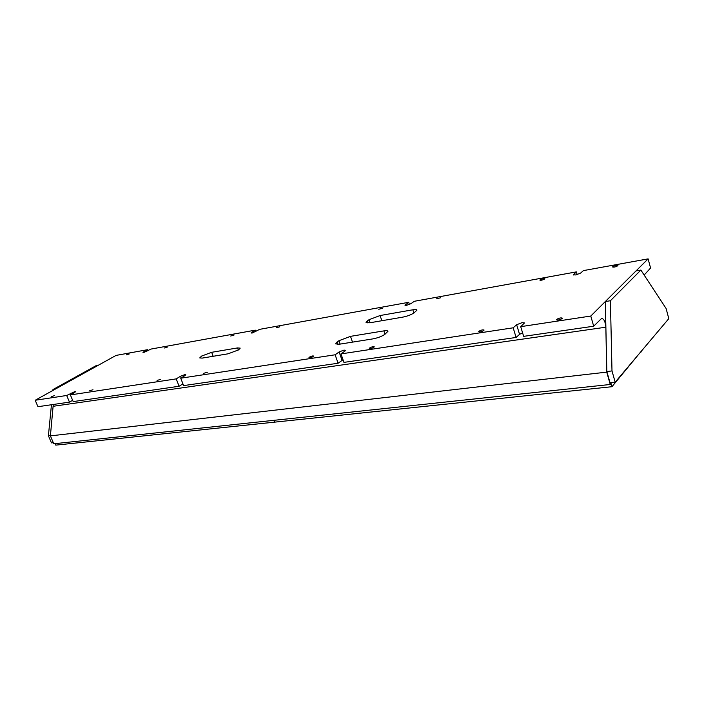 <?xml version="1.0" encoding="UTF-8"?>
<svg xmlns="http://www.w3.org/2000/svg" width="704" height="704" viewBox="0 0 704 704"><rect width="100%" height="100%" fill="white"/><g stroke="black" fill="none" stroke-linecap="round" stroke-linejoin="round"><path stroke-width="1.06" d="M203.65 373.314L207.39 372.266L203.65 373.314M157.062 380.433L160.591 379.412L157.062 380.433M369.679 347.952C371.721 346.843 373.234 346.456 374.229 346.799L373.859 347.318C371.826 348.427 370.304 348.814 369.31 348.471L369.679 347.952M309.382 357.166C311.326 356.118 312.743 355.749 313.623 356.048L313.201 356.585C311.256 357.623 309.839 358.002 308.959 357.702L309.382 357.166M522.579 332.834L519.552 334.33L516.102 337.454L343.93 362.384L340.982 353.91L344.969 351.05L345.541 350.284L343.983 350.108L339.134 351.938L335.139 354.79L180.734 378.198L184.976 375.575L185.768 374.748L184.782 374.642L180.47 376.262L176.22 378.884L70.382 394.926L74.686 392.48L75.627 391.644L74.932 391.574L66.695 395.481L35.2 400.259L37.946 406.701L69.476 402.134L66.695 395.481M180.734 378.198L183.612 385.607L338.087 363.238L343.024 359.77M478.922 331.267C481.131 330.018 482.847 329.622 484.079 330.053L483.815 330.519C481.598 331.76 479.882 332.165 478.65 331.734L478.922 331.267M51.542 396.554L54.639 395.613L51.542 396.554M556.706 319.378C559.038 318.041 560.912 317.627 562.338 318.129L562.126 318.551C559.794 319.889 557.911 320.311 556.494 319.801L556.706 319.378M89.725 390.72L92.972 389.752L89.725 390.72M516.102 337.454L513.172 327.809L516.648 324.729L522.078 322.661L524.506 322.934L520.714 326.665L590.788 316.043L593.683 326.216L601.594 318.428C603.944 318.78 605.361 321.702 605.845 327.202L606.742 372.126L610.254 384.481L610.94 383.671L610.658 382.677M382.721 308.22L378.743 309.276L382.721 308.22M279.84 326.797L276.311 327.782L279.84 326.797M234.045 335.06L230.701 336.019L234.045 335.06M440.739 297.739L436.489 298.83L440.739 297.739M409.42 304.471L408.716 302.306L259.697 329.34L252.146 333.045L251.099 332.983L251.715 332.35L255.297 330.141L151.087 349.052L143.757 352.502L142.991 352.466L143.739 351.806L147.418 349.712L116.072 355.406L35.2 400.259M577.157 274.613L576.382 271.885L414.286 301.294L411.004 303.644L406.586 305.316L404.985 305.219L408.716 302.306M129.228 353.989L126.289 354.878L129.228 353.989M167.332 347.107L164.243 348.022L167.332 347.107M617.769 265.778L617.918 265.487C616.572 265.126 614.847 265.531 612.735 266.684L612.586 266.974C613.932 267.335 615.657 266.939 617.769 265.778M544.676 278.978L544.87 278.652C543.699 278.335 542.098 278.714 540.091 279.805L539.898 280.13C541.077 280.447 542.67 280.06 544.676 278.978M576.382 271.885L573.329 274.815L575.722 274.947L580.615 273.09L583.387 270.609L648.12 258.87L590.788 316.043M513.172 327.809L340.982 353.91M238.322 350.029L237.538 347.926L240.205 348.137L238.542 349.897L228.114 353.804L202.171 358.107L199.751 357.914L201.546 356.101L211.666 352.308L213.18 356.286M237.538 347.926L211.666 352.308M384.991 334.259L383.865 330.889L350.504 336.354L352.493 342.135M383.865 330.889C386.302 330.51 387.675 330.642 387.974 331.276L384.859 334.365C381.647 336.459 377.661 337.964 372.891 338.888L339.302 344.23L335.614 343.86L337.022 342.065L337.832 344.397M340.146 344.098L338.967 340.701L337.022 342.065M338.967 340.701L350.504 336.354M413.882 313.034L412.826 309.786L380.107 315.533L381.841 320.725M412.826 309.786C415.307 309.373 416.689 309.47 416.988 310.077L414.181 312.822C411.198 314.758 407.387 316.202 402.732 317.143L369.785 322.793L366.027 322.511L367.259 320.954L367.954 323.004M370.084 322.74L369.054 319.695L367.259 320.954M369.054 319.695L380.107 315.533M182.934 383.856L179.098 386.258L176.22 378.884M70.382 394.926L73.172 401.597L179.098 386.258M72.635 400.312L69.476 402.134M520.714 326.665L523.644 336.362L593.683 326.216M338.087 363.238L335.139 354.79M648.12 258.87L650.566 268.013L644.151 275.053M255.869 331.707L255.297 330.141M53.275 404.474L50.398 435.882L53.768 443.784L610.254 384.481M50.398 435.882L606.742 372.126M147.875 350.874L147.418 349.712M606.83 371.536L605.326 301.541L636.029 270.917L640.878 270.072L666.098 308.493L668.8 318.639L615.182 382.184L611.996 370.938L606.83 371.536L610.025 382.738L615.182 382.184M605.326 301.541L610.403 300.731L640.878 270.072M610.403 300.731L611.996 370.938M52.95 389.567L96.316 365.543L98.463 365.174L55.088 389.224L52.95 389.567L52.862 390.465M51.454 404.738L48.409 435.741L51.462 442.886L53.302 442.684M50.433 435.503L48.409 435.741M638.264 354.834L611.961 386.707L274.798 422.127L274.12 420.297L274.798 422.127L55.766 445.13L55.123 443.634M611.961 386.707L610.808 382.659M664.585 323.638L640.666 351.974M641.3 351.894L641.159 351.393M342.056 360.342L339.134 351.938M181.122 377.951L180.47 376.262M519.552 334.33L516.648 324.729M71.518 394.284L70.998 393.043M53.381 406.252L605.845 327.202M573.786 275.07L573.584 274.358M143.994 352.458L143.739 351.806M405.671 305.413L405.416 304.656M251.979 333.071L251.715 332.35"/></g></svg>
